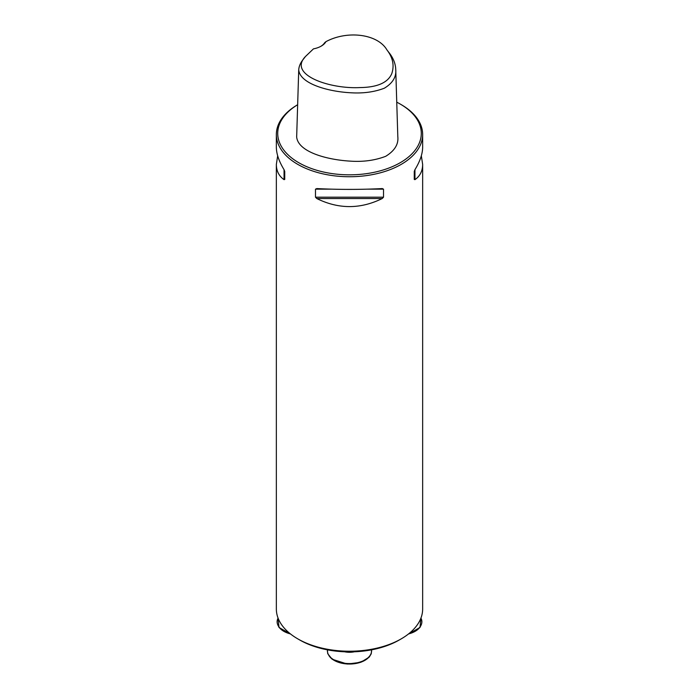 <?xml version="1.0" encoding="UTF-8"?>
<svg xmlns="http://www.w3.org/2000/svg" width="699" height="699" viewBox="0 0 699 699"><rect width="100%" height="100%" fill="white"/><g stroke="black" fill="none" stroke-linecap="round" stroke-linejoin="round"><path stroke-width="1.05" d="M325.952 41.652C347.22 30.188 377.696 33.814 386.993 50.005C392.908 57.694 394.489 65.575 391.755 73.666C387.875 82.727 377.233 87.366 359.845 87.576C329.762 89.149 287.682 74.819 305.472 56.497L313.467 48.86A19.432 11.219 180 0 0 321.208 46.125A19.432 11.219 180 0 0 325.952 41.652L324.694 42.674A18.288 10.555 0 0 1 320.797 46.361M386.993 50.005L389.404 53.115C393.397 58.314 395.512 63.749 395.739 69.419C396.473 76.899 392.681 83.155 384.363 88.196C374.341 92.05 363.026 93.57 350.409 92.749C328.102 91.552 299.792 83.714 298.726 69.795C298.989 66.283 300.439 62.884 303.06 59.607L305.472 56.497M395.739 69.419L397.81 136.602C398.675 144.256 394.629 150.827 385.682 156.314C374.961 160.421 363.148 162.028 350.234 161.128C327.35 159.826 298.115 152.111 296.664 136.969L298.726 69.795M421.331 155.79L422.65 164.405L422.65 608.995A73.15 42.237 180 0 1 401.226 638.86A73.15 42.237 180 0 1 297.774 638.86L297.774 638.86A73.15 42.237 180 0 1 276.35 608.995L276.35 164.405L277.669 155.79M400.256 104.081A71.779 41.442 0 0 1 400.256 162.692A71.779 41.442 0 0 1 298.744 162.692A71.779 41.442 0 0 1 297.652 104.728A73.15 42.237 0 0 0 276.35 134.505A73.15 42.237 0 0 0 297.774 164.37A73.15 42.237 0 0 0 377.495 173.527A73.15 42.237 0 0 0 422.65 134.505A73.15 42.237 0 0 0 401.226 104.64L400.256 104.081A71.779 41.442 0 0 0 396.752 102.185M276.35 134.505L276.35 147.166C276.393 153.815 278.962 161.32 284.047 169.665L284.738 171.404L284.738 179.442L284.047 179.643C278.962 176.096 276.393 171.019 276.35 164.405M422.65 164.405C422.607 171.019 420.038 176.096 414.953 179.643L414.262 179.442L414.262 171.404L414.953 169.665C420.038 161.32 422.607 153.815 422.65 147.166L422.65 134.505M382.178 188.581L383.515 189.158L383.515 197.197L382.178 198.56C360.396 209.263 338.604 209.263 316.822 198.56L315.485 197.197L315.485 189.158L316.822 188.581C338.604 189.665 360.396 189.665 382.178 188.581L382.388 188.581M414.262 179.442L414.262 171.404M401.226 638.86L399.286 639.978A70.407 40.656 180 0 1 299.714 639.978L297.774 638.86M414.953 179.643L414.953 169.665M315.485 189.158L331.352 189.158M367.648 189.158L383.515 189.158M315.485 197.197L383.515 197.197M316.822 198.56L382.178 198.56M284.047 169.665L284.047 179.643M278.071 618.108A22.08 12.748 0 0 0 289.666 633.294M290.461 633.932A21.756 12.565 180 0 1 278.254 625.823M327.482 649.843A22.08 12.748 0 0 0 333.886 659.847A22.08 12.748 0 0 0 358.736 662.407A22.08 12.748 0 0 0 371.519 649.843M354.384 651.783A13.98 8.073 180 0 1 344.616 651.783M370.453 654.858A21.756 12.565 180 0 1 349.5 664.033A21.756 12.565 180 0 1 328.547 654.858M409.334 633.294A22.08 12.748 0 0 0 415.407 630.813A22.08 12.748 0 0 0 420.929 618.108M420.746 625.823A21.756 12.565 180 0 1 408.539 633.932M278.053 618.065L278.997 627.484L290.644 634.08M371.606 649.825L371.239 653.783L369.221 657.112L360.815 662.311L347.298 664.05L332.139 659.236L327.726 653.687L327.394 649.825M420.947 618.065L420.003 627.484L408.356 634.08"/></g></svg>
